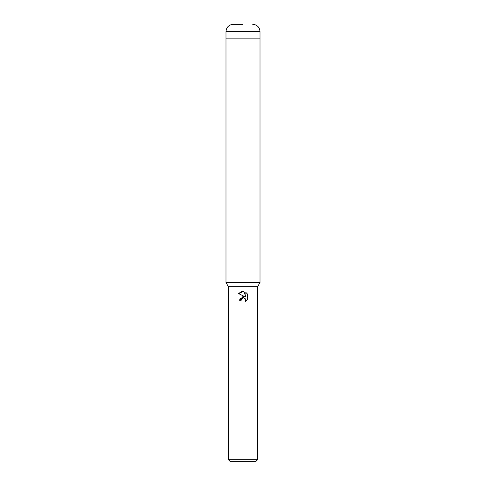 <?xml version="1.0" encoding="UTF-8"?>
<svg xmlns="http://www.w3.org/2000/svg" width="486" height="486" viewBox="0 0 486 486"><rect width="100%" height="100%" fill="white"/><g stroke="black" fill="none" stroke-linecap="round" stroke-linejoin="round"><path stroke-width="0.73" d="M257.58 286.74L228.42 286.74L225.99 282.53L225.99 38.88L260.01 38.88L260.01 282.53L257.58 286.74L257.58 459.756L228.42 459.756L230.364 461.7L255.636 461.7L257.58 459.756M225.99 282.53L260.01 282.53M242.727 298.082L241.427 299.236L241.178 300.293L239.647 300.293L243 296.46L244.859 296.685L238.669 293.635L243 291.497L243.942 291.6L245.831 297.043L245.831 292.384L247.331 293.902L247.331 299.649L245.588 301.32L245.661 299.388L244.397 298.125L243.352 297.954M241.178 300.293L241.335 299.437M245.649 299.364L245.588 301.32L247.331 299.649M244.859 296.685L239.981 298.702M239.926 298.823L239.647 300.293M243.504 297.948L244.191 298.052M244.707 298.283L245.394 298.908M247.331 293.902L245.831 292.384M243.942 291.6L243.14 291.503M242.775 291.503L240.965 291.873M240.764 291.952L238.669 293.635M243 24.3L233.28 24.3L243 24.3M260.01 31.59L225.99 31.59L225.99 38.88L260.01 38.88L260.01 31.59C259.579 27.161 257.149 24.731 252.72 24.3M228.42 286.74L228.42 459.756M225.99 31.59C226.421 27.161 228.851 24.731 233.28 24.3"/></g></svg>
